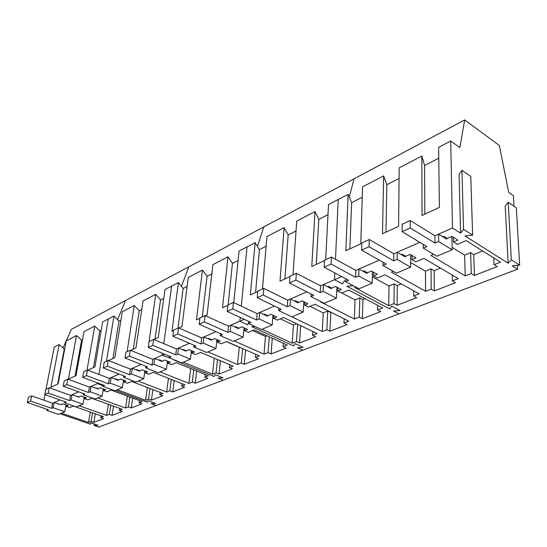 <?xml version="1.0" encoding="UTF-8"?>
<svg xmlns="http://www.w3.org/2000/svg" width="547" height="547" viewBox="0 0 547 547"><rect width="100%" height="100%" fill="white"/><g stroke="black" fill="none" stroke-linecap="round" stroke-linejoin="round"><path stroke-width="0.82" d="M517.366 265.316L517.585 269.186L399.057 313.875L393.683 311.031L399.057 313.875L302.826 350.162L297.554 347.742L302.826 350.162L223.142 380.213L218.021 378.107L223.142 380.213L156.066 405.498L151.116 403.659L156.066 405.498L98.836 427.084L94.063 425.443L98.084 425.286L90.713 422.749L90.508 424.219L59.985 413.737M43.869 400.165L44.943 394.667M45.996 389.252L54.228 347.113L59.138 344.562L50.898 387.249L58.091 383.919L66.249 340.863L76.491 335.537L68.45 379.126L76.026 375.625L83.971 331.653L94.747 326.053L86.987 370.264M63.049 347.96L71.342 329.376L464.697 119.916L499.384 145.516L508.669 192.366L513.407 195.682L514.009 206.26M94.063 425.443L94.31 423.987M90.508 424.219L90.754 422.763M151.116 403.659L155.553 403.447L147.909 400.589L147.423 402.277L115.697 390.455L147.423 402.277L147.909 400.589L155.553 403.447L151.116 403.659M83.404 393.539L83.192 394.756L95.096 399.064L102.118 396.131L90.146 391.755L88.491 392.472L66.816 384.568L67.821 379.146L89.421 387.098L97.359 383.618L102.952 385.703L97.359 383.618L97.489 382.886L97.359 383.618L98.33 383.201M47.076 409.347L46.871 410.414L58.454 414.38L64.772 411.741L53.134 407.713L51.644 408.356L30.598 401.095L31.644 395.905L52.621 403.221L60.02 399.98M64.765 401.655L64.553 402.79L76.3 406.92L82.953 404.137L71.144 399.946L69.578 400.623L48.218 393.054L49.244 387.748L70.536 395.372L78.652 391.816M57.729 403.836L61.114 404.664L63.014 403.85L68.129 405.642L66.303 406.414L69.633 407.577L73.284 406.038L103.431 416.636L100.751 417.682L103.533 418.653L93.865 422.393L95.301 413.785M61.449 413.129L88.511 422.441L91.103 421.436L93.865 422.393M94.795 387.748L98.316 388.65L100.429 387.741L105.68 389.69L103.656 390.551L107.082 391.809L111.137 390.107L142.07 401.607L139.102 402.763L141.96 403.816L131.246 407.953L132.709 398.127M97.763 397.949L125.55 408.035L128.415 406.92L131.246 407.953M75.766 396.007L79.226 396.869L81.229 396.007L86.405 397.874L84.491 398.688L87.862 399.905L91.711 398.284L122.255 409.313L119.437 410.414L122.255 411.426L112.08 415.358L113.537 406.168M79.137 405.73L106.562 415.419L109.284 414.359L112.08 415.358M87.78 370.175L94.925 366.873L102.631 321.957L108.258 319.024L98.918 374.401L108.258 319.024L113.981 316.05L106.487 361.232M64.751 348.774L64.266 349.02L59.138 344.562M117.564 319.708L125.502 300.535L117.564 319.708M82.515 339.728L81.585 340.2L75.089 376.056M101.216 330.203L99.8 330.921L93.496 367.536M91.103 421.436L92.552 412.814M88.511 422.441L90.282 412.014M66.303 406.414L66.549 405.088M100.751 417.682L101.058 415.809M139.102 402.763L139.417 400.616M128.415 406.92L129.892 397.074M125.55 408.035L127.355 396.131M103.656 390.551L103.909 389.033M119.437 410.414L119.745 408.411M109.284 414.359L110.754 405.163M106.562 415.419L108.354 404.295M84.491 398.688L84.737 397.272M99.8 330.921L94.747 326.053M81.585 340.2L76.491 335.537M64.266 349.02L57.606 384.144M46.871 410.414L48.341 409.778L27.35 402.571L28.403 397.409L31.644 395.905M53.134 407.713L54.112 402.571L61.093 404.657M54.112 402.571L52.621 403.221L51.644 408.356M30.598 401.095L27.35 402.571M64.772 411.741L66.023 404.903M64.553 402.79L66.098 402.127L44.799 394.613L45.832 389.334L49.244 387.748M71.144 399.946L72.101 394.688L79.124 397.211L79.185 396.855M72.101 394.688L70.536 395.372L69.578 400.623M48.218 393.054L44.799 394.613M82.953 404.137L84.183 397.074M83.192 394.756L84.819 394.052L63.206 386.216L64.211 380.815L67.821 379.146M90.146 391.755L91.069 386.373L98.193 389.006L98.255 388.63M91.069 386.373L89.421 387.098L88.491 392.472M66.816 384.568L63.206 386.216M102.118 396.131L103.321 388.814M82.659 377.348L86.481 375.604L108.463 383.857L110.214 383.105L122.35 387.673L114.938 390.77L102.863 386.278L104.586 385.532L82.659 377.348L83.636 371.816L87.452 370.052L109.359 378.367L119.137 374.08M110.214 383.105L111.103 377.601L118.323 380.343L118.384 379.939M111.103 377.601L109.359 378.367L108.463 383.857M102.863 386.278L103.075 384.972M86.481 375.604L87.452 370.052M122.35 387.673L123.526 380.09M103.239 367.96L107.287 366.114L129.591 374.75L131.437 373.957L143.738 378.729L135.902 382.011L123.656 377.307L125.482 376.521L103.239 367.96L104.183 362.299L108.224 360.432L130.446 369.129L141.181 364.425M131.437 373.957L132.292 368.316L139.608 371.187L139.676 370.757M132.292 368.316L130.446 369.129L129.591 374.75M123.656 377.307L123.875 375.905M107.287 366.114L108.224 360.432M143.738 378.729L144.88 370.859M125.058 358.012L129.352 356.049L151.97 365.102L153.933 364.261L166.397 369.259L158.09 372.733L145.68 367.816L147.615 366.982L125.058 358.012L125.96 352.213L130.248 350.224L152.784 359.345L162.206 355.215L162.466 353.307L162.206 355.215L164.572 354.176M153.933 364.261L154.739 358.483L162.158 361.492L162.22 361.027M154.739 358.483L152.784 359.345L151.97 365.102M145.68 367.816L145.899 366.299M129.352 356.049L130.248 350.224M166.397 369.259L167.485 361.068M148.223 347.448L152.791 345.362L175.717 354.866L177.802 353.964L190.424 359.215L181.611 362.9L169.044 357.745L171.095 356.863L148.223 347.448L149.085 341.499L153.639 339.393L176.483 348.959L189.44 343.284M177.802 353.964L178.561 348.049L186.069 351.208L186.137 350.695M178.561 348.049L176.483 348.959L175.717 354.866M169.044 357.745L169.262 356.104M152.791 345.362L153.639 339.393M190.424 359.215L191.464 350.675M172.873 336.207L177.734 333.985L200.961 343.981L203.183 343.024L215.962 348.542L206.588 352.459L193.864 347.044L196.045 346.101L172.873 336.207L173.679 330.108L178.527 327.858L201.672 337.923L215.928 331.68M203.183 343.024L203.881 336.959L211.491 340.275L211.552 339.721M203.881 336.959L201.672 337.923L200.961 343.981M193.864 347.044L194.076 345.26M177.734 333.985L178.527 327.858M215.962 348.542L216.927 339.619M199.142 324.221L204.332 321.855L227.86 332.385L230.225 331.366L243.155 337.178L233.166 341.349L220.291 335.653L222.615 334.648L199.142 324.221L199.887 317.964L205.057 315.571L228.496 326.176L239.859 321.192L240.222 317.451L239.859 321.192L244.201 319.298M230.225 331.366L230.855 325.137L238.554 328.631L238.608 328.029M230.855 325.137L228.496 326.176L227.86 332.385M220.291 335.653L220.496 333.704M204.332 321.855L205.057 315.571M243.155 337.178L244.037 327.831M227.203 311.428L232.755 308.891L256.564 320.009L259.093 318.922L272.167 325.048L261.507 329.506L248.482 323.496L250.964 322.429L227.203 311.428L227.873 305L233.405 302.436L257.124 313.629L274.437 306.046M259.093 318.922L259.647 312.528L267.428 316.214L267.476 315.551M259.647 312.528L257.124 313.629L256.564 320.009M248.482 323.496L248.673 321.369M232.755 308.891L233.405 302.436M272.167 325.048L272.939 315.229M257.247 297.725L263.196 295.011L287.271 306.771L289.978 305.602L303.188 312.084L291.777 316.85L278.614 310.505L281.274 309.356L257.247 297.725L257.828 291.127L263.757 288.378L287.743 300.221L306.86 291.845M289.978 305.602L290.443 299.038L298.3 302.935L298.347 302.204M290.443 299.038L287.743 300.221L287.271 306.771M278.614 310.505L278.792 308.159M263.196 295.011L263.757 288.378M303.188 312.084L303.831 301.732M289.486 283.018L295.879 280.105L320.2 292.577L323.106 291.325L336.432 298.19L324.193 303.305L310.908 296.583L313.759 295.353L289.486 283.018L289.965 276.235L296.344 273.281L320.563 285.842L334.532 279.722L334.846 272.912L334.532 279.722L341.704 276.577M323.106 291.325L323.462 284.57L331.386 288.7L331.427 287.893M323.462 284.57L320.563 285.842L320.2 292.577M310.908 296.583L311.065 293.978M295.879 280.105L296.344 273.281M336.432 298.19L336.918 287.23M324.173 267.196L331.065 264.057L355.598 277.315L358.729 275.968L372.151 283.257L358.989 288.761L345.601 281.63L348.665 280.303L324.173 267.196L324.535 260.222L331.407 257.042L355.83 270.389L379.262 260.126M358.729 275.968L358.948 269.021L366.941 273.411L366.969 272.502M358.948 269.021L355.83 270.389L355.598 277.315M345.601 281.63L345.718 278.724M331.065 264.057L331.407 257.042M372.151 283.257L372.439 271.606M361.601 250.129L369.047 246.731L393.744 260.871L397.129 259.415L410.626 267.175L396.431 273.11L382.962 265.521L386.271 264.092L361.601 250.129L361.827 242.95L369.246 239.511L393.84 253.74L419.857 242.342M397.129 259.415L397.204 252.263L405.238 256.933L405.245 255.914M397.204 252.263L393.84 253.74L393.744 260.871M382.962 265.521L383.023 262.252M369.047 246.731L369.246 239.511M410.626 267.175L410.667 254.711M402.107 231.661L410.182 227.976L434.988 243.087L438.653 241.514L452.191 249.801L436.848 256.215L423.316 248.119L426.899 246.581L402.107 231.661L402.168 224.263L410.209 220.537L434.913 235.743L452.506 228.037L450.707 141.037L459.842 147.512L464.697 119.916M438.653 241.514L438.557 234.15L446.619 239.142L446.598 237.972M438.557 234.15L434.913 235.743L434.988 243.087M423.316 248.119L423.303 244.413M410.182 227.976L410.209 220.537M452.191 249.801L451.918 236.413M218.021 378.107L222.971 377.833L215.053 374.572L214.192 376.541L173.734 359.94L214.192 376.541L215.053 374.572L222.971 377.833L218.021 378.107M169.727 358.025L162.206 355.215L169.727 358.025M114.877 379.037L115.403 378.804L118.467 379.974L120.702 379.009L126.029 381.047L123.889 381.956L127.355 383.276L131.642 381.471L162.979 393.471L159.84 394.695L162.732 395.796L151.437 400.158L152.9 389.614M117.407 389.737L145.55 400.254L148.565 399.078L151.437 400.158M158.616 360.056L159.204 359.803L162.356 361.082L164.859 360.001L170.329 362.23L167.929 363.249L171.491 364.692L176.298 362.668L208.4 375.803L204.899 377.163L207.853 378.367L195.231 383.242L196.667 371.003M160.08 371.898L188.927 383.379L192.298 382.066L195.231 383.242M136.121 369.82L136.675 369.574L139.786 370.798L142.145 369.779L147.546 371.905L145.283 372.869L148.798 374.251L153.331 372.336L185.05 384.883L181.741 386.175L184.66 387.324L172.736 391.932L174.192 380.589M138.145 381.068L166.644 392.049L169.83 390.804L172.736 391.932M153.987 339.537L158.281 337.547L164.996 289.534L171.649 286.081L163.785 343.639L171.649 286.081L178.404 282.567L171.936 331.229L173.631 330.443M130.589 350.367L135.957 347.885L143.054 300.946L155.717 294.361L149.037 341.827M108.566 360.562L114.87 357.642L122.296 311.735L134.275 305.506L127.089 351.694M120.928 320.159L118.979 321.151L113.981 316.05M181.474 286.396L188.818 266.82L181.474 286.396M141.748 309.554L139.205 310.853L133.372 349.075M163.765 298.334L160.558 299.975L155.02 339.058M148.565 399.078L150.049 388.52M145.55 400.254L147.362 387.488M123.889 381.956L124.142 380.322M159.84 394.695L160.155 392.39M204.899 377.163L205.2 374.49M192.298 382.066L193.754 369.806M188.927 383.379L190.712 368.562M167.929 363.249L168.182 361.355M181.741 386.175L182.048 383.7M169.83 390.804L171.307 379.447M166.644 392.049L168.449 378.319M145.283 372.869L145.536 371.112M160.558 299.975L155.717 294.361M139.205 310.853L134.275 305.506M118.979 321.151L112.894 358.558M297.554 347.742L303.141 347.372L294.99 343.605L293.616 345.93L251.818 326.696L254.909 326.463L251.818 326.696L293.616 345.93L294.99 343.605L303.141 347.372L297.554 347.742M248.557 322.641L247.586 324.747L239.859 321.192L247.586 324.747L248.557 322.641M182.486 349.697L183.115 349.424L186.301 350.771L188.961 349.622L194.5 351.96L191.956 353.041L195.559 354.559L200.66 352.412L233.138 366.175L229.425 367.625L232.413 368.883L219.046 374.045L220.434 360.794M183.313 362.189L212.503 374.203L216.072 372.815L219.046 374.045M234.882 326.969L235.593 326.655L238.854 328.145L241.877 326.839L247.545 329.431L244.659 330.655L248.345 332.33L254.129 329.896L287.298 345.102L283.107 346.736L286.149 348.124L271.066 353.95L272.297 338.224M234.164 340.931L264.016 354.162L268.037 352.603L271.066 353.95M207.86 338.689L208.523 338.402L211.757 339.81L214.588 338.593L220.188 341.048L217.48 342.196L221.125 343.789L226.554 341.506L259.387 355.96L255.442 357.499L258.464 358.818L244.277 364.302L245.603 349.895M207.963 351.885L237.487 364.487L241.275 363.01L244.277 364.302M233.767 302.607L239.08 251.032L247.039 246.895L241.316 306.17L247.039 246.895L255.148 242.683L250.328 294.942L257.794 291.489M205.419 315.728L207.108 314.949L212.886 264.645L227.983 256.796L222.533 307.811L227.832 305.356M178.883 328.015L181.953 326.593L188.236 277.459L202.452 270.068L196.455 319.879L199.846 318.313M187.088 286.457L183.136 288.467L178.404 282.567M257.452 246.417L263.811 226.889L257.452 246.417M211.833 273.856L207.06 276.283L202.294 316.85M238.13 260.454L232.441 263.353L228.126 304.884M216.072 372.815L217.487 359.543M212.503 374.203L214.246 358.169M191.956 353.041L192.202 350.989M229.425 367.625L229.713 364.726M283.107 346.736L283.353 343.297M268.037 352.603L269.295 336.849M264.016 354.162L265.466 336.46L267.045 335.817M252.557 330.559L265.466 336.46M244.659 330.655L244.885 328.221M255.442 357.499L255.716 354.347M241.275 363.01L242.629 348.583M237.487 364.487L239.333 347.133M226.369 341.588L239.142 347.208M217.48 342.196L217.72 339.967M232.441 263.353L227.983 256.796M207.06 276.283L202.452 270.068M183.136 288.467L177.987 328.111M393.683 311.031L400.076 310.539L391.768 306.115L389.662 308.905L346.839 286.231L353.205 285.678L346.839 286.231L389.662 308.905L391.768 306.115L400.076 310.539L393.683 311.031M345.601 281.52L344.378 280.864L342.484 283.927L334.532 279.722L342.484 283.927L344.378 280.864L345.601 281.52M263.716 314.457L264.474 314.128L267.777 315.694L270.997 314.306L276.727 317.034L273.644 318.34L277.37 320.111L283.551 317.506L317.034 333.54L312.556 335.277L315.633 336.74L299.565 342.948L300.652 325.697M262.075 329.267L292.221 343.188L296.501 341.526L299.565 342.948M327.605 286.731L328.48 286.354L331.844 288.105L335.55 286.512L341.383 289.568L337.841 291.072L341.636 293.048L348.726 290.067L382.722 307.982L377.601 309.971L380.719 311.605L362.367 318.689L362.941 299.53L365.054 298.669M321.055 301.718L320.576 301.917L354.381 319.01L359.263 317.11L362.367 318.689M294.553 301.076L295.366 300.72L298.696 302.375L302.149 300.891L307.934 303.776L304.638 305.178L308.399 307.045L315.01 304.262L348.767 321.192L343.988 323.051L347.085 324.59L329.937 331.215L330.812 312.556L331.215 312.392M291.859 316.822L322.279 331.496L326.846 329.718L329.937 331.215M325.677 259.695L328.515 204.551L338.217 199.505L335.475 259.264L338.217 199.505L348.118 194.356L345.854 250.731L360.774 243.825L362.593 186.835L383.638 175.895L382.503 233.767L398.585 226.321L399.194 167.813L421.853 156.032L422.038 215.463L439.419 207.422L438.619 147.321L450.707 141.037M292.987 274.84L296.713 221.077L315.017 211.559L311.776 266.505L324.521 260.604M262.471 288.973L266.963 236.536L284.098 227.634L280.009 281.206L289.944 276.611M266.136 246.191L259.422 249.61L255.148 242.683M349.273 197.077L354.046 178.842L349.273 197.077M296.03 230.964L288.16 234.971L284.919 278.929M327.995 214.677L318.833 219.347L316.275 264.42M296.501 341.526L297.623 324.248M292.221 343.188L293.438 325.041L296.59 323.749M272.939 315.27L273.856 315.701M280.413 318.833L293.438 325.041M273.644 318.34L273.856 315.667M312.556 335.277L312.775 331.496M377.601 309.971L377.703 305.335M359.263 317.11L359.864 297.917L362.941 299.53M354.381 319.01L355.03 299.893L359.864 297.917M336.781 290.368L337.848 290.929M341.793 292.987L355.03 299.893M337.841 291.072L337.984 287.79M343.988 323.051L344.152 318.874M326.846 329.718L327.762 311.024L330.812 312.556M322.279 331.496L323.236 312.87L327.762 311.024M303.742 303.168L304.734 303.66M310.094 306.334L323.236 312.87M304.638 305.178L304.823 302.224M318.833 219.347L315.017 211.559M288.16 234.971L284.098 227.634M259.422 249.61L255.586 292.508M517.585 269.186L512.197 265.78L519.65 265.11L511.315 259.798L508.156 263.223L464.984 235.921L472.642 235.148L463.535 229.337L460.574 233.138L452.506 228.037M363.133 271.319L364.07 270.909L367.461 272.775L371.447 271.059L377.321 274.307L373.512 275.92L377.327 278.02L384.958 274.813L419.132 293.821L413.635 295.954L416.766 297.684L397.088 305.281L397.3 285.602L401.382 283.948M355.83 287.072L354.702 287.551L388.732 305.643L393.963 303.606L397.088 305.281M442.776 236.762L443.87 236.283L447.289 238.403L451.945 236.4L457.86 240.092L453.422 241.979L457.265 244.365L466.167 240.618L500.464 262.177L494.078 264.659L497.209 266.615L474.413 275.414L473.736 254.608L482.666 250.991M433.655 254.307L430.933 255.456L465.217 275.886L471.275 273.534L474.413 275.414M401.409 254.711L402.421 254.266L405.833 256.256L410.134 254.403L416.035 257.863L411.932 259.606L415.768 261.835L423.993 258.375L458.27 278.594L452.355 280.891L455.494 282.724L434.339 290.895L434.14 270.662L440.479 268.098M393.252 271.319L391.385 272.105L425.58 291.305L431.207 289.117L434.339 290.895M362.258 197.228L351.632 202.636L348.118 194.356M399.084 178.466L386.797 184.722L385.963 232.167M438.762 158.254L424.595 165.468L424.828 214.178M508.156 263.223L505.202 205.966L508.231 202.274L516.327 207.853L519.65 265.11M460.574 233.138L459.09 174.39L461.942 170.322L470.755 176.407L472.642 235.148M511.315 259.798L508.231 202.274M463.535 229.337L461.942 170.322M393.963 303.606L394.209 283.893L397.3 285.602M388.732 305.643L389.033 286.006L394.209 283.893M372.309 276.83L389.033 286.006M373.512 275.92L373.601 272.249M413.635 295.954L413.641 290.765M494.078 264.659L493.784 257.979M471.275 273.534L470.632 252.687L473.736 254.608M465.217 275.886L464.649 255.128L470.632 252.687M452.143 247.442L464.649 255.128M453.422 241.979L453.319 237.254M452.355 280.891L452.239 275.032M431.207 289.117L431.043 268.857L434.14 270.662M425.58 291.305L425.484 271.127L431.043 268.857M410.64 262.526L425.484 271.127M411.932 259.606L411.939 255.463M424.595 165.468L421.853 156.032M386.797 184.722L383.638 175.895M351.632 202.636L349.875 248.864"/></g></svg>
